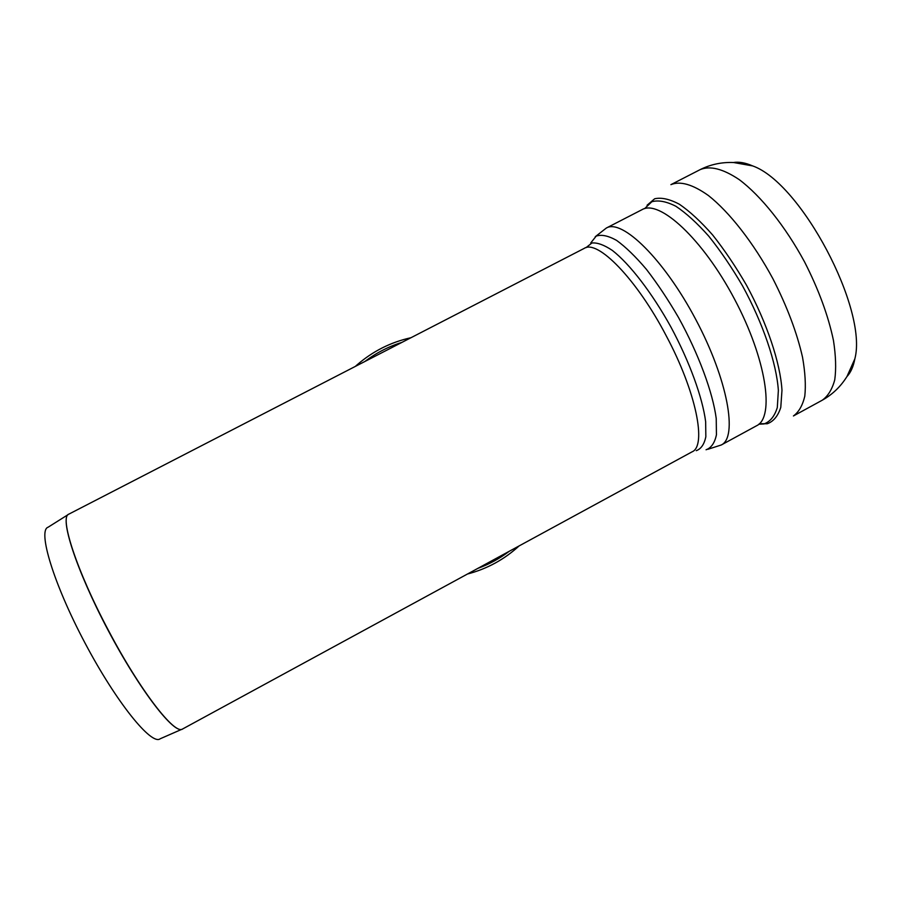 <?xml version="1.0" encoding="UTF-8"?>
<svg xmlns="http://www.w3.org/2000/svg" width="901" height="901" viewBox="0 0 901 901"><rect width="100%" height="100%" fill="white"/><g stroke="black" fill="none" stroke-linecap="round" stroke-linejoin="round"><path stroke-width="1.35" d="M181.709 729.348L160.164 738.786C151.616 745.746 116.601 702.791 85.054 643.111C53.396 583.488 37.527 530.385 48.091 527.22L68.003 514.696M846.839 376.697C850.713 372.609 853.382 366.662 854.846 358.857C868.057 309.437 800.944 182.745 752.639 165.908C745.352 162.743 738.933 161.606 733.38 162.518M519.055 545.961C504.211 559.532 487.002 568.891 467.45 574.027C487.024 568.903 504.245 559.532 519.1 545.927M509.223 551.299C499.638 558.575 489.175 564.263 477.834 568.385M364.939 361.459C376.168 352.91 388.489 346.558 401.914 342.391M355.343 366.403L356.976 364.95C372.71 351.277 390.696 342.211 410.935 337.74M68.87 514.156C59.162 516.757 75.988 569.567 107.929 629.934C139.779 690.335 174.389 734.901 182.419 729.078M182.644 728.965C175.121 735.554 140.331 690.988 108.683 630.858C76.596 570.772 59.139 516.667 68.836 514.144L584.242 248.372C597.431 239.283 636.399 278.691 666.098 335.555C696.315 391.958 706.925 446.051 692.036 451.851L182.644 728.965M759.397 423.707L767.258 423.752C773.52 421.465 778.025 416.003 780.784 407.353L781.978 390.268C780.334 363.103 767.123 323.268 746.546 285.29C735.802 266.719 724.517 249.971 712.702 235.048C700.933 221.669 689.839 211.408 679.399 204.257C669.657 199.087 661.413 197.251 654.667 198.772L647.053 205.248M700.111 169.647C710.022 165.48 723.064 168.802 739.214 179.614C760.894 195.844 785.289 226.241 804.582 261.943C818.682 289.604 828.312 315.812 833.47 340.533C835.835 355.805 836.263 368.914 834.743 379.862C832.175 389.333 828.008 396.113 822.253 400.213L793.432 415.958C798.815 412.061 802.6 405.461 804.796 396.17C805.945 385.38 805.201 372.417 802.532 357.246C796.957 332.649 787.069 306.475 772.9 278.724C753.563 242.898 729.495 212.163 708.411 195.528C692.734 184.412 680.232 180.786 670.907 184.649L700.111 169.647C710.54 164.41 721.724 162.034 733.662 162.529L752.639 165.908M758.822 424.225L764.037 423.932C770.22 421.645 774.646 416.183 777.304 407.534L778.363 390.448C776.527 363.272 763.124 323.515 742.514 285.831C731.77 267.417 720.53 250.872 708.783 236.197C697.126 223.099 686.168 213.12 675.908 206.284C666.368 201.43 658.338 199.921 651.84 201.734L644.62 208.638M756.615 425.734C774.837 417.332 766.492 359.251 734.495 299.076C702.679 238.788 659.307 199.256 642.131 209.618L606.328 228.043C621.927 218.493 663.857 259.026 695.809 319.562C727.952 380.008 737.93 437.458 721.262 444.993L756.615 425.734M706.057 449.768C711.249 447.91 714.718 442.909 716.441 434.778L716.227 418.514C712.837 392.498 698.658 354.014 678.498 317.479C668.091 299.628 657.392 283.578 646.422 269.354C635.633 256.639 625.688 246.987 616.588 240.387C608.231 235.713 601.429 234.294 596.169 236.13L590.741 242.955M696.27 450.68C701.057 448.946 704.255 444.306 705.843 436.782L705.652 421.724C702.555 397.623 689.614 361.853 670.975 327.119C651.919 292.701 629.731 263.97 612.398 250.467C604.188 244.948 597.352 242.459 591.889 243L585.92 247.719M410.98 337.717C390.719 342.189 372.721 351.266 356.976 364.95M595.246 236.726L606.328 228.043M707.859 449.295L721.262 444.993M822.253 400.213C832.445 394.525 840.689 386.608 846.996 376.46L854.846 358.857"/></g></svg>

